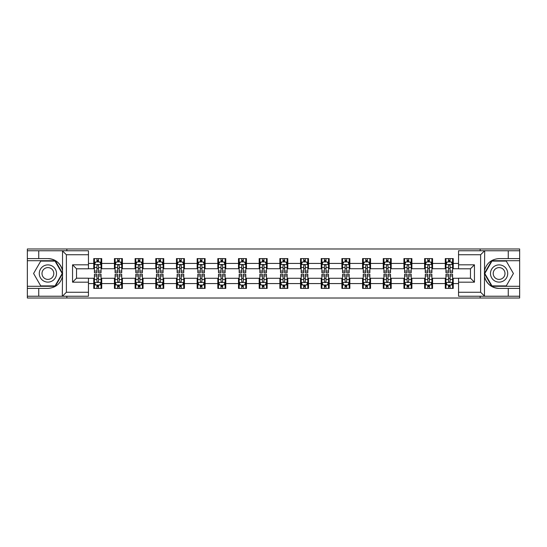 <?xml version="1.0" encoding="UTF-8"?>
<svg xmlns="http://www.w3.org/2000/svg" width="547" height="547" viewBox="0 0 547 547"><rect width="100%" height="100%" fill="white"/><g stroke="black" fill="none" stroke-linecap="round" stroke-linejoin="round"><path stroke-width="0.82" d="M88.457 254.745L66.385 254.745L62.29 250.765L88.457 250.765L88.457 268.796L76.525 268.796L76.525 278.204L88.457 278.204L88.457 296.235L62.29 296.235L62.529 276.385C60.471 283.825 55.596 287.838 47.897 288.413L27.35 288.413L27.35 298.019L519.65 298.019L519.65 260.707L491.719 260.707L484.334 273.5L491.719 286.293L519.65 286.293M458.543 292.255L480.615 292.255L484.71 296.235L458.543 296.235L458.543 278.204L470.475 278.204L470.475 268.796L458.543 268.796L458.543 250.765L484.71 250.765L484.471 270.615C486.529 263.175 491.404 259.162 499.103 258.587L519.65 258.587L519.65 248.981L480.15 248.981L480.15 250.765M480.15 248.981L27.35 248.981L27.35 286.293L55.281 286.293L62.666 273.5L55.281 260.707L27.35 260.707M480.15 296.235L480.15 298.019M66.85 298.019L66.85 296.235M66.85 250.765L66.85 248.981M458.543 268.727L453.244 268.727L453.244 258.587L445.285 258.587L445.285 263.428L432.561 263.428L432.561 258.587L424.609 258.587L424.609 263.428L411.884 263.428L411.884 258.587L403.932 258.587L403.932 263.428L391.208 263.428L391.208 258.587L383.256 258.587L383.256 263.428L370.531 263.428L370.531 258.587L362.572 258.587L362.572 263.428L349.848 263.428L349.848 258.587L341.896 258.587L341.896 263.428L329.171 263.428L329.171 258.587L321.219 258.587L321.219 263.428L308.494 263.428L308.494 258.587L300.542 258.587L300.542 263.428L287.818 263.428L287.818 258.587L279.866 258.587L279.866 263.428L267.134 263.428L267.134 258.587L259.182 258.587L259.182 263.428L246.458 263.428L246.458 258.587L238.506 258.587L238.506 263.428L225.781 263.428L225.781 258.587L217.829 258.587L217.829 263.428L205.104 263.428L205.104 258.587L197.152 258.587L197.152 263.428L184.428 263.428L184.428 258.587L176.469 258.587L176.469 263.428L163.744 263.428L163.744 258.587L155.792 258.587L155.792 263.428L143.068 263.428L143.068 258.587L135.116 258.587L135.116 263.428L122.391 263.428L122.391 258.587L114.439 258.587L114.439 263.428L101.715 263.428L101.715 258.587L93.756 258.587L93.756 263.428L88.457 263.428M453.244 263.428L458.543 263.428M458.543 283.572L453.244 283.572L453.244 288.413L445.285 288.413L445.285 283.572L432.561 283.572L432.561 288.413L424.609 288.413L424.609 283.572L411.884 283.572L411.884 288.413L403.932 288.413L403.932 283.572L391.208 283.572L391.208 288.413L383.256 288.413L383.256 283.572L370.531 283.572L370.531 288.413L362.572 288.413L362.572 283.572L349.848 283.572L349.848 288.413L341.896 288.413L341.896 283.572L329.171 283.572L329.171 288.413L321.219 288.413L321.219 283.572L308.494 283.572L308.494 288.413L300.542 288.413L300.542 283.572L287.818 283.572L287.818 288.413L279.866 288.413L279.866 283.572L267.134 283.572L267.134 288.413L259.182 288.413L259.182 283.572L246.458 283.572L246.458 288.413L238.506 288.413L238.506 283.572L225.781 283.572L225.781 288.413L217.829 288.413L217.829 283.572L205.104 283.572L205.104 288.413L197.152 288.413L197.152 283.572L184.428 283.572L184.428 288.413L176.469 288.413L176.469 283.572L163.744 283.572L163.744 288.413L155.792 288.413L155.792 283.572L143.068 283.572L143.068 288.413L135.116 288.413L135.116 283.572L122.391 283.572L122.391 288.413L114.439 288.413L114.439 283.572L101.715 283.572L101.715 288.413L93.756 288.413L93.756 283.572L88.457 283.572M445.285 263.428L445.285 268.727L432.561 268.727L432.561 263.428M432.561 283.572L432.561 278.273L445.285 278.273L445.285 283.572M424.609 263.428L424.609 268.727L411.884 268.727L411.884 263.428M411.884 283.572L411.884 278.273L424.609 278.273L424.609 283.572M403.932 263.428L403.932 268.727L391.208 268.727L391.208 263.428M391.208 283.572L391.208 278.273L403.932 278.273L403.932 283.572M383.256 263.428L383.256 268.727L370.531 268.727L370.531 263.428M370.531 283.572L370.531 278.273L383.256 278.273L383.256 283.572M362.572 263.428L362.572 268.727L349.848 268.727L349.848 263.428M349.848 283.572L349.848 278.273L362.572 278.273L362.572 283.572M341.896 263.428L341.896 268.727L329.171 268.727L329.171 263.428M329.171 283.572L329.171 278.273L341.896 278.273L341.896 283.572M321.219 263.428L321.219 268.727L308.494 268.727L308.494 263.428M308.494 283.572L308.494 278.273L321.219 278.273L321.219 283.572M300.542 263.428L300.542 268.727L287.818 268.727L287.818 263.428M287.818 283.572L287.818 278.273L300.542 278.273L300.542 283.572M279.866 263.428L279.866 268.727L267.134 268.727L267.134 263.428M267.134 283.572L267.134 278.273L279.866 278.273L279.866 283.572M259.182 263.428L259.182 268.727L246.458 268.727L246.458 263.428M246.458 283.572L246.458 278.273L259.182 278.273L259.182 283.572M238.506 263.428L238.506 268.727L225.781 268.727L225.781 263.428M225.781 283.572L225.781 278.273L238.506 278.273L238.506 283.572M217.829 263.428L217.829 268.727L205.104 268.727L205.104 263.428M205.104 283.572L205.104 278.273L217.829 278.273L217.829 283.572M197.152 263.428L197.152 268.727L184.428 268.727L184.428 263.428M184.428 283.572L184.428 278.273L197.152 278.273L197.152 283.572M176.469 263.428L176.469 268.727L163.744 268.727L163.744 263.428M163.744 283.572L163.744 278.273L176.469 278.273L176.469 283.572M155.792 263.428L155.792 268.727L143.068 268.727L143.068 263.428M143.068 283.572L143.068 278.273L155.792 278.273L155.792 283.572M135.116 263.428L135.116 268.727L122.391 268.727L122.391 263.428M122.391 283.572L122.391 278.273L135.116 278.273L135.116 283.572M114.439 263.428L114.439 268.727L101.715 268.727L101.715 263.428M101.715 283.572L101.715 278.273L114.439 278.273L114.439 283.572M93.756 263.428L93.756 268.727L88.457 268.727M88.457 278.273L93.756 278.273L93.756 283.572M453.244 283.572L453.244 278.273L458.543 278.273M93.756 261.904L94.419 261.904M96.942 261.904L98.528 261.904M101.051 261.904L101.715 261.904M93.756 268.598L94.419 268.598M96.942 268.598L98.528 268.598M101.051 268.598L101.715 268.598M93.756 278.402L94.419 278.402M96.942 278.402L98.528 278.402M101.051 278.402L101.715 278.402M93.756 285.096L94.419 285.096M96.942 285.096L98.528 285.096M101.051 285.096L101.715 285.096M114.439 278.402L115.102 278.402M117.619 278.402L119.212 278.402M121.728 278.402L122.391 278.402M114.439 285.096L115.102 285.096M117.619 285.096L119.212 285.096M121.728 285.096L122.391 285.096M114.439 261.904L115.102 261.904M117.619 261.904L119.212 261.904M121.728 261.904L122.391 261.904M114.439 268.598L115.102 268.598M117.619 268.598L119.212 268.598M121.728 268.598L122.391 268.598M135.116 278.402L135.779 278.402M138.295 278.402L139.888 278.402M142.405 278.402L143.068 278.402M135.116 285.096L135.779 285.096M138.295 285.096L139.888 285.096M142.405 285.096L143.068 285.096M135.116 261.904L135.779 261.904M138.295 261.904L139.888 261.904M142.405 261.904L143.068 261.904M135.116 268.598L135.779 268.598M138.295 268.598L139.888 268.598M142.405 268.598L143.068 268.598M155.792 278.402L156.456 278.402M158.972 278.402L160.565 278.402M163.081 278.402L163.744 278.402M155.792 285.096L156.456 285.096M158.972 285.096L160.565 285.096M163.081 285.096L163.744 285.096M155.792 261.904L156.456 261.904M158.972 261.904L160.565 261.904M163.081 261.904L163.744 261.904M155.792 268.598L156.456 268.598M158.972 268.598L160.565 268.598M163.081 268.598L163.744 268.598M176.469 278.402L177.132 278.402M179.655 278.402L181.242 278.402M183.765 278.402L184.428 278.402M176.469 285.096L177.132 285.096M179.655 285.096L181.242 285.096M183.765 285.096L184.428 285.096M176.469 261.904L177.132 261.904M179.655 261.904L181.242 261.904M183.765 261.904L184.428 261.904M176.469 268.598L177.132 268.598M179.655 268.598L181.242 268.598M183.765 268.598L184.428 268.598M197.152 278.402L197.816 278.402M200.332 278.402L201.925 278.402M204.441 278.402L205.104 278.402M197.152 285.096L197.816 285.096M200.332 285.096L201.925 285.096M204.441 285.096L205.104 285.096M197.152 261.904L197.816 261.904M200.332 261.904L201.925 261.904M204.441 261.904L205.104 261.904M197.152 268.598L197.816 268.598M200.332 268.598L201.925 268.598M204.441 268.598L205.104 268.598M217.829 278.402L218.492 278.402M221.009 278.402L222.602 278.402M225.118 278.402L225.781 278.402M217.829 285.096L218.492 285.096M221.009 285.096L222.602 285.096M225.118 285.096L225.781 285.096M217.829 261.904L218.492 261.904M221.009 261.904L222.602 261.904M225.118 261.904L225.781 261.904M217.829 268.598L218.492 268.598M221.009 268.598L222.602 268.598M225.118 268.598L225.781 268.598M238.506 278.402L239.169 278.402M241.685 278.402L243.278 278.402M245.794 278.402L246.458 278.402M238.506 285.096L239.169 285.096M241.685 285.096L243.278 285.096M245.794 285.096L246.458 285.096M238.506 261.904L239.169 261.904M241.685 261.904L243.278 261.904M245.794 261.904L246.458 261.904M238.506 268.598L239.169 268.598M241.685 268.598L243.278 268.598M245.794 268.598L246.458 268.598M259.182 278.402L259.846 278.402M262.369 278.402L263.955 278.402M266.478 278.402L267.134 278.402M259.182 285.096L259.846 285.096M262.369 285.096L263.955 285.096M266.478 285.096L267.134 285.096M259.182 261.904L259.846 261.904M262.369 261.904L263.955 261.904M266.478 261.904L267.134 261.904M259.182 268.598L259.846 268.598M262.369 268.598L263.955 268.598M266.478 268.598L267.134 268.598M279.866 278.402L280.522 278.402M283.045 278.402L284.631 278.402M287.154 278.402L287.818 278.402M279.866 285.096L280.522 285.096M283.045 285.096L284.631 285.096M287.154 285.096L287.818 285.096M279.866 261.904L280.522 261.904M283.045 261.904L284.631 261.904M287.154 261.904L287.818 261.904M279.866 268.598L280.522 268.598M283.045 268.598L284.631 268.598M287.154 268.598L287.818 268.598M300.542 278.402L301.206 278.402M303.722 278.402L305.315 278.402M307.831 278.402L308.494 278.402M300.542 285.096L301.206 285.096M303.722 285.096L305.315 285.096M307.831 285.096L308.494 285.096M300.542 261.904L301.206 261.904M303.722 261.904L305.315 261.904M307.831 261.904L308.494 261.904M300.542 268.598L301.206 268.598M303.722 268.598L305.315 268.598M307.831 268.598L308.494 268.598M321.219 278.402L321.882 278.402M324.398 278.402L325.991 278.402M328.508 278.402L329.171 278.402M321.219 285.096L321.882 285.096M324.398 285.096L325.991 285.096M328.508 285.096L329.171 285.096M321.219 261.904L321.882 261.904M324.398 261.904L325.991 261.904M328.508 261.904L329.171 261.904M321.219 268.598L321.882 268.598M324.398 268.598L325.991 268.598M328.508 268.598L329.171 268.598M341.896 278.402L342.559 278.402M345.075 278.402L346.668 278.402M349.184 278.402L349.848 278.402M341.896 285.096L342.559 285.096M345.075 285.096L346.668 285.096M349.184 285.096L349.848 285.096M341.896 261.904L342.559 261.904M345.075 261.904L346.668 261.904M349.184 261.904L349.848 261.904M341.896 268.598L342.559 268.598M345.075 268.598L346.668 268.598M349.184 268.598L349.848 268.598M362.572 278.402L363.235 278.402M365.758 278.402L367.345 278.402M369.868 278.402L370.531 278.402M362.572 285.096L363.235 285.096M365.758 285.096L367.345 285.096M369.868 285.096L370.531 285.096M362.572 261.904L363.235 261.904M365.758 261.904L367.345 261.904M369.868 261.904L370.531 261.904M362.572 268.598L363.235 268.598M365.758 268.598L367.345 268.598M369.868 268.598L370.531 268.598M383.256 278.402L383.919 278.402M386.435 278.402L388.028 278.402M390.544 278.402L391.208 278.402M383.256 285.096L383.919 285.096M386.435 285.096L388.028 285.096M390.544 285.096L391.208 285.096M383.256 261.904L383.919 261.904M386.435 261.904L388.028 261.904M390.544 261.904L391.208 261.904M383.256 268.598L383.919 268.598M386.435 268.598L388.028 268.598M390.544 268.598L391.208 268.598M403.932 278.402L404.595 278.402M407.112 278.402L408.705 278.402M411.221 278.402L411.884 278.402M403.932 285.096L404.595 285.096M407.112 285.096L408.705 285.096M411.221 285.096L411.884 285.096M403.932 261.904L404.595 261.904M407.112 261.904L408.705 261.904M411.221 261.904L411.884 261.904M403.932 268.598L404.595 268.598M407.112 268.598L408.705 268.598M411.221 268.598L411.884 268.598M424.609 278.402L425.272 278.402M427.788 278.402L429.381 278.402M431.898 278.402L432.561 278.402M424.609 285.096L425.272 285.096M427.788 285.096L429.381 285.096M431.898 285.096L432.561 285.096M424.609 261.904L425.272 261.904M427.788 261.904L429.381 261.904M431.898 261.904L432.561 261.904M424.609 268.598L425.272 268.598M427.788 268.598L429.381 268.598M431.898 268.598L432.561 268.598M445.285 278.402L445.949 278.402M448.472 278.402L450.058 278.402M452.581 278.402L453.244 278.402M445.285 285.096L445.949 285.096M448.472 285.096L450.058 285.096M452.581 285.096L453.244 285.096M445.285 261.904L445.949 261.904M448.472 261.904L450.058 261.904M452.581 261.904L453.244 261.904M445.285 268.598L445.949 268.598M448.472 268.598L450.058 268.598M452.581 268.598L453.244 268.598M98.528 260.31L96.942 260.31M101.051 271.045L98.528 271.045L98.528 272.707L101.051 272.707L101.051 264.618L99.725 261.965L95.746 261.965L94.419 264.618L94.419 272.707L96.942 272.707L96.942 271.045L94.419 271.045M94.419 264.618L94.419 258.587M101.051 264.618L101.051 258.587M96.942 261.965L96.942 258.587M98.528 258.587L98.528 261.965M98.528 271.045L98.528 265.616C98.002 264.591 97.469 264.591 96.942 265.616L96.942 271.045M96.942 286.69L98.528 286.69M94.419 275.955L96.942 275.955L96.942 274.293L94.419 274.293L94.419 282.382L95.746 285.035L99.725 285.035L101.051 282.382L101.051 274.293L98.528 274.293L98.528 275.955L101.051 275.955M101.051 282.382L101.051 288.413M94.419 282.382L94.419 288.413M98.528 285.035L98.528 288.413M96.942 288.413L96.942 285.035M96.942 275.955L96.942 281.384C97.469 282.409 98.002 282.409 98.528 281.384L98.528 275.955M52.204 266.04A8.615 8.615 0 0 0 40.437 269.192A8.615 8.615 0 0 0 43.589 280.96A8.615 8.615 0 0 0 55.356 277.808A8.615 8.615 0 0 0 52.204 266.04M50.844 268.392A5.901 5.901 0 0 0 42.789 270.553A5.901 5.901 0 0 0 44.95 278.608A5.901 5.901 0 0 0 53.004 276.447A5.901 5.901 0 0 0 50.844 268.392M55.049 285.896L40.738 285.896L33.586 273.5L40.738 261.104L55.049 261.104L62.208 273.5L55.049 285.896M503.411 266.04A8.615 8.615 0 0 0 491.644 269.192A8.615 8.615 0 0 0 494.796 280.96A8.615 8.615 0 0 0 506.563 277.808A8.615 8.615 0 0 0 503.411 266.04M502.05 268.392A5.901 5.901 0 0 0 493.996 270.553A5.901 5.901 0 0 0 496.156 278.608A5.901 5.901 0 0 0 504.211 276.447A5.901 5.901 0 0 0 502.05 268.392M506.262 285.896L491.951 285.896L484.792 273.5L491.951 261.104L506.262 261.104L513.414 273.5L506.262 285.896M38.748 288.413L38.748 296.235L27.35 296.235M62.29 296.235L38.748 296.235M27.35 288.413L27.35 286.293M62.29 250.765L38.748 250.765L38.748 258.587L27.35 258.587M38.748 250.765L27.35 250.765M47.897 258.587A14.913 14.913 0 0 1 62.529 270.615C60.471 263.175 55.596 259.162 47.897 258.587L38.748 258.587M62.529 276.385L62.529 250.882M76.525 268.796L72.553 264.816L88.457 264.816M88.457 282.184L72.553 282.184L76.525 278.204M62.529 296.118L66.385 292.255L88.457 292.255M508.252 258.587L508.252 250.765L519.65 250.765M484.71 250.765L508.252 250.765M519.65 258.587L519.65 260.707M484.71 296.235L508.252 296.235L508.252 288.413L519.65 288.413M508.252 296.235L519.65 296.235M499.103 288.413A14.913 14.913 0 0 1 484.471 276.385C486.529 283.825 491.404 287.838 499.103 288.413L508.252 288.413M484.471 270.615L484.471 296.118M470.475 278.204L474.447 282.184L458.543 282.184M458.543 264.816L474.447 264.816L470.475 268.796M484.471 250.882L480.615 254.745L458.543 254.745M119.212 260.31L117.619 260.31M121.728 271.045L119.212 271.045L119.212 272.707L121.728 272.707L121.728 264.618L120.402 261.965L116.422 261.965L115.102 264.618L115.102 272.707L117.619 272.707L117.619 271.045L115.102 271.045M115.102 264.618L115.102 258.587M121.728 264.618L121.728 258.587M117.619 261.965L117.619 258.587M119.212 258.587L119.212 261.965M119.212 271.045L119.212 265.616C118.678 264.591 118.152 264.591 117.619 265.616L117.619 271.045M139.888 260.31L138.295 260.31M142.405 271.045L139.888 271.045L139.888 272.707L142.405 272.707L142.405 264.618L141.078 261.965L137.106 261.965L135.779 264.618L135.779 272.707L138.295 272.707L138.295 271.045L135.779 271.045M135.779 264.618L135.779 258.587M142.405 264.618L142.405 258.587M138.295 261.965L138.295 258.587M139.888 258.587L139.888 261.965M139.888 271.045L139.888 265.616C139.355 264.591 138.829 264.591 138.295 265.616L138.295 271.045M117.619 286.69L119.212 286.69M115.102 275.955L117.619 275.955L117.619 274.293L115.102 274.293L115.102 282.382L116.422 285.035L120.402 285.035L121.728 282.382L121.728 274.293L119.212 274.293L119.212 275.955L121.728 275.955M121.728 282.382L121.728 288.413M115.102 282.382L115.102 288.413M119.212 285.035L119.212 288.413M117.619 288.413L117.619 285.035M117.619 275.955L117.619 281.384C118.145 282.409 118.678 282.409 119.212 281.384L119.212 275.955M138.295 286.69L139.888 286.69M135.779 275.955L138.295 275.955L138.295 274.293L135.779 274.293L135.779 282.382L137.106 285.035L141.078 285.035L142.405 282.382L142.405 274.293L139.888 274.293L139.888 275.955L142.405 275.955M142.405 282.382L142.405 288.413M135.779 282.382L135.779 288.413M139.888 285.035L139.888 288.413M138.295 288.413L138.295 285.035M138.295 275.955L138.295 281.384C138.829 282.409 139.355 282.409 139.888 281.384L139.888 275.955M160.565 260.31L158.972 260.31M163.081 271.045L160.565 271.045L160.565 272.707L163.081 272.707L163.081 264.618L161.762 261.965L157.782 261.965L156.456 264.618L156.456 272.707L158.972 272.707L158.972 271.045L156.456 271.045M156.456 264.618L156.456 258.587M163.081 264.618L163.081 258.587M158.972 261.965L158.972 258.587M160.565 258.587L160.565 261.965M160.565 271.045L160.565 265.616C160.039 264.591 159.505 264.591 158.972 265.616L158.972 271.045M181.242 260.31L179.655 260.31M183.765 271.045L181.242 271.045L181.242 272.707L183.765 272.707L183.765 264.618L182.438 261.965L178.459 261.965L177.132 264.618L177.132 272.707L179.655 272.707L179.655 271.045L177.132 271.045M177.132 264.618L177.132 258.587M183.765 264.618L183.765 258.587M179.655 261.965L179.655 258.587M181.242 258.587L181.242 261.965M181.242 271.045L181.242 265.616C180.715 264.591 180.182 264.591 179.655 265.616L179.655 271.045M201.925 260.31L200.332 260.31M204.441 271.045L201.925 271.045L201.925 272.707L204.441 272.707L204.441 264.618L203.115 261.965L199.135 261.965L197.816 264.618L197.816 272.707L200.332 272.707L200.332 271.045L197.816 271.045M197.816 264.618L197.816 258.587M204.441 264.618L204.441 258.587M200.332 261.965L200.332 258.587M201.925 258.587L201.925 261.965M201.925 271.045L201.925 265.616C201.392 264.591 200.865 264.591 200.332 265.616L200.332 271.045M158.972 286.69L160.565 286.69M156.456 275.955L158.972 275.955L158.972 274.293L156.456 274.293L156.456 282.382L157.782 285.035L161.762 285.035L163.081 282.382L163.081 274.293L160.565 274.293L160.565 275.955L163.081 275.955M163.081 282.382L163.081 288.413M156.456 282.382L156.456 288.413M160.565 285.035L160.565 288.413M158.972 288.413L158.972 285.035M158.972 275.955L158.972 281.384C159.505 282.409 160.032 282.409 160.565 281.384L160.565 275.955M179.655 286.69L181.242 286.69M177.132 275.955L179.655 275.955L179.655 274.293L177.132 274.293L177.132 282.382L178.459 285.035L182.438 285.035L183.765 282.382L183.765 274.293L181.242 274.293L181.242 275.955L183.765 275.955M183.765 282.382L183.765 288.413M177.132 282.382L177.132 288.413M181.242 285.035L181.242 288.413M179.655 288.413L179.655 285.035M179.655 275.955L179.655 281.384C180.182 282.409 180.715 282.409 181.242 281.384L181.242 275.955M200.332 286.69L201.925 286.69M197.816 275.955L200.332 275.955L200.332 274.293L197.816 274.293L197.816 282.382L199.135 285.035L203.115 285.035L204.441 282.382L204.441 274.293L201.925 274.293L201.925 275.955L204.441 275.955M204.441 282.382L204.441 288.413M197.816 282.382L197.816 288.413M201.925 285.035L201.925 288.413M200.332 288.413L200.332 285.035M200.332 275.955L200.332 281.384C200.858 282.409 201.392 282.409 201.925 281.384L201.925 275.955M222.602 260.31L221.009 260.31M225.118 271.045L222.602 271.045L222.602 272.707L225.118 272.707L225.118 264.618L223.791 261.965L219.819 261.965L218.492 264.618L218.492 272.707L221.009 272.707L221.009 271.045L218.492 271.045M218.492 264.618L218.492 258.587M225.118 264.618L225.118 258.587M221.009 261.965L221.009 258.587M222.602 258.587L222.602 261.965M222.602 271.045L222.602 265.616C222.068 264.591 221.542 264.591 221.009 265.616L221.009 271.045M221.009 286.69L222.602 286.69M218.492 275.955L221.009 275.955L221.009 274.293L218.492 274.293L218.492 282.382L219.819 285.035L223.791 285.035L225.118 282.382L225.118 274.293L222.602 274.293L222.602 275.955L225.118 275.955M225.118 282.382L225.118 288.413M218.492 282.382L218.492 288.413M222.602 285.035L222.602 288.413M221.009 288.413L221.009 285.035M221.009 275.955L221.009 281.384C221.542 282.409 222.068 282.409 222.602 281.384L222.602 275.955M243.278 260.31L241.685 260.31M245.794 271.045L243.278 271.045L243.278 272.707L245.794 272.707L245.794 264.618L244.468 261.965L240.495 261.965L239.169 264.618L239.169 272.707L241.685 272.707L241.685 271.045L239.169 271.045M239.169 264.618L239.169 258.587M245.794 264.618L245.794 258.587M241.685 261.965L241.685 258.587M243.278 258.587L243.278 261.965M243.278 271.045L243.278 265.616C242.752 264.591 242.218 264.591 241.685 265.616L241.685 271.045M241.685 286.69L243.278 286.69M239.169 275.955L241.685 275.955L241.685 274.293L239.169 274.293L239.169 282.382L240.495 285.035L244.468 285.035L245.794 282.382L245.794 274.293L243.278 274.293L243.278 275.955L245.794 275.955M245.794 282.382L245.794 288.413M239.169 282.382L239.169 288.413M243.278 285.035L243.278 288.413M241.685 288.413L241.685 285.035M241.685 275.955L241.685 281.384C242.218 282.409 242.745 282.409 243.278 281.384L243.278 275.955M263.955 260.31L262.369 260.31M266.478 271.045L263.955 271.045L263.955 272.707L266.478 272.707L266.478 264.618L265.151 261.965L261.172 261.965L259.846 264.618L259.846 272.707L262.369 272.707L262.369 271.045L259.846 271.045M259.846 264.618L259.846 258.587M266.478 264.618L266.478 258.587M262.369 261.965L262.369 258.587M263.955 258.587L263.955 261.965M263.955 271.045L263.955 265.616C263.428 264.591 262.895 264.591 262.369 265.616L262.369 271.045M262.369 286.69L263.955 286.69M259.846 275.955L262.369 275.955L262.369 274.293L259.846 274.293L259.846 282.382L261.172 285.035L265.151 285.035L266.478 282.382L266.478 274.293L263.955 274.293L263.955 275.955L266.478 275.955M266.478 282.382L266.478 288.413M259.846 282.382L259.846 288.413M263.955 285.035L263.955 288.413M262.369 288.413L262.369 285.035M262.369 275.955L262.369 281.384C262.895 282.409 263.428 282.409 263.955 281.384L263.955 275.955M284.631 260.31L283.045 260.31M287.154 271.045L284.631 271.045L284.631 272.707L287.154 272.707L287.154 264.618L285.828 261.965L281.849 261.965L280.522 264.618L280.522 272.707L283.045 272.707L283.045 271.045L280.522 271.045M280.522 264.618L280.522 258.587M287.154 264.618L287.154 258.587M283.045 261.965L283.045 258.587M284.631 258.587L284.631 261.965M284.631 271.045L284.631 265.616C284.105 264.591 283.572 264.591 283.045 265.616L283.045 271.045M283.045 286.69L284.631 286.69M280.522 275.955L283.045 275.955L283.045 274.293L280.522 274.293L280.522 282.382L281.849 285.035L285.828 285.035L287.154 282.382L287.154 274.293L284.631 274.293L284.631 275.955L287.154 275.955M287.154 282.382L287.154 288.413M280.522 282.382L280.522 288.413M284.631 285.035L284.631 288.413M283.045 288.413L283.045 285.035M283.045 275.955L283.045 281.384C283.572 282.409 284.105 282.409 284.631 281.384L284.631 275.955M305.315 260.31L303.722 260.31M307.831 271.045L305.315 271.045L305.315 272.707L307.831 272.707L307.831 264.618L306.505 261.965L302.532 261.965L301.206 264.618L301.206 272.707L303.722 272.707L303.722 271.045L301.206 271.045M301.206 264.618L301.206 258.587M307.831 264.618L307.831 258.587M303.722 261.965L303.722 258.587M305.315 258.587L305.315 261.965M305.315 271.045L305.315 265.616C304.782 264.591 304.255 264.591 303.722 265.616L303.722 271.045M303.722 286.69L305.315 286.69M301.206 275.955L303.722 275.955L303.722 274.293L301.206 274.293L301.206 282.382L302.532 285.035L306.505 285.035L307.831 282.382L307.831 274.293L305.315 274.293L305.315 275.955L307.831 275.955M307.831 282.382L307.831 288.413M301.206 282.382L301.206 288.413M305.315 285.035L305.315 288.413M303.722 288.413L303.722 285.035M303.722 275.955L303.722 281.384C304.248 282.409 304.782 282.409 305.315 281.384L305.315 275.955M325.991 260.31L324.398 260.31M328.508 271.045L325.991 271.045L325.991 272.707L328.508 272.707L328.508 264.618L327.181 261.965L323.209 261.965L321.882 264.618L321.882 272.707L324.398 272.707L324.398 271.045L321.882 271.045M321.882 264.618L321.882 258.587M328.508 264.618L328.508 258.587M324.398 261.965L324.398 258.587M325.991 258.587L325.991 261.965M325.991 271.045L325.991 265.616C325.458 264.591 324.932 264.591 324.398 265.616L324.398 271.045M324.398 286.69L325.991 286.69M321.882 275.955L324.398 275.955L324.398 274.293L321.882 274.293L321.882 282.382L323.209 285.035L327.181 285.035L328.508 282.382L328.508 274.293L325.991 274.293L325.991 275.955L328.508 275.955M328.508 282.382L328.508 288.413M321.882 282.382L321.882 288.413M325.991 285.035L325.991 288.413M324.398 288.413L324.398 285.035M324.398 275.955L324.398 281.384C324.932 282.409 325.458 282.409 325.991 281.384L325.991 275.955M346.668 260.31L345.075 260.31M349.184 271.045L346.668 271.045L346.668 272.707L349.184 272.707L349.184 264.618L347.865 261.965L343.885 261.965L342.559 264.618L342.559 272.707L345.075 272.707L345.075 271.045L342.559 271.045M342.559 264.618L342.559 258.587M349.184 264.618L349.184 258.587M345.075 261.965L345.075 258.587M346.668 258.587L346.668 261.965M346.668 271.045L346.668 265.616C346.142 264.591 345.608 264.591 345.075 265.616L345.075 271.045M345.075 286.69L346.668 286.69M342.559 275.955L345.075 275.955L345.075 274.293L342.559 274.293L342.559 282.382L343.885 285.035L347.865 285.035L349.184 282.382L349.184 274.293L346.668 274.293L346.668 275.955L349.184 275.955M349.184 282.382L349.184 288.413M342.559 282.382L342.559 288.413M346.668 285.035L346.668 288.413M345.075 288.413L345.075 285.035M345.075 275.955L345.075 281.384C345.608 282.409 346.135 282.409 346.668 281.384L346.668 275.955M367.345 260.31L365.758 260.31M369.868 271.045L367.345 271.045L367.345 272.707L369.868 272.707L369.868 264.618L368.541 261.965L364.562 261.965L363.235 264.618L363.235 272.707L365.758 272.707L365.758 271.045L363.235 271.045M363.235 264.618L363.235 258.587M369.868 264.618L369.868 258.587M365.758 261.965L365.758 258.587M367.345 258.587L367.345 261.965M367.345 271.045L367.345 265.616C366.818 264.591 366.285 264.591 365.758 265.616L365.758 271.045M365.758 286.69L367.345 286.69M363.235 275.955L365.758 275.955L365.758 274.293L363.235 274.293L363.235 282.382L364.562 285.035L368.541 285.035L369.868 282.382L369.868 274.293L367.345 274.293L367.345 275.955L369.868 275.955M369.868 282.382L369.868 288.413M363.235 282.382L363.235 288.413M367.345 285.035L367.345 288.413M365.758 288.413L365.758 285.035M365.758 275.955L365.758 281.384C366.285 282.409 366.818 282.409 367.345 281.384L367.345 275.955M388.028 260.31L386.435 260.31M390.544 271.045L388.028 271.045L388.028 272.707L390.544 272.707L390.544 264.618L389.218 261.965L385.238 261.965L383.919 264.618L383.919 272.707L386.435 272.707L386.435 271.045L383.919 271.045M383.919 264.618L383.919 258.587M390.544 264.618L390.544 258.587M386.435 261.965L386.435 258.587M388.028 258.587L388.028 261.965M388.028 271.045L388.028 265.616C387.495 264.591 386.968 264.591 386.435 265.616L386.435 271.045M386.435 286.69L388.028 286.69M383.919 275.955L386.435 275.955L386.435 274.293L383.919 274.293L383.919 282.382L385.238 285.035L389.218 285.035L390.544 282.382L390.544 274.293L388.028 274.293L388.028 275.955L390.544 275.955M390.544 282.382L390.544 288.413M383.919 282.382L383.919 288.413M388.028 285.035L388.028 288.413M386.435 288.413L386.435 285.035M386.435 275.955L386.435 281.384C386.961 282.409 387.495 282.409 388.028 281.384L388.028 275.955M408.705 260.31L407.112 260.31M411.221 271.045L408.705 271.045L408.705 272.707L411.221 272.707L411.221 264.618L409.894 261.965L405.922 261.965L404.595 264.618L404.595 272.707L407.112 272.707L407.112 271.045L404.595 271.045M404.595 264.618L404.595 258.587M411.221 264.618L411.221 258.587M407.112 261.965L407.112 258.587M408.705 258.587L408.705 261.965M408.705 271.045L408.705 265.616C408.171 264.591 407.645 264.591 407.112 265.616L407.112 271.045M407.112 286.69L408.705 286.69M404.595 275.955L407.112 275.955L407.112 274.293L404.595 274.293L404.595 282.382L405.922 285.035L409.894 285.035L411.221 282.382L411.221 274.293L408.705 274.293L408.705 275.955L411.221 275.955M411.221 282.382L411.221 288.413M404.595 282.382L404.595 288.413M408.705 285.035L408.705 288.413M407.112 288.413L407.112 285.035M407.112 275.955L407.112 281.384C407.645 282.409 408.171 282.409 408.705 281.384L408.705 275.955M429.381 260.31L427.788 260.31M431.898 271.045L429.381 271.045L429.381 272.707L431.898 272.707L431.898 264.618L430.578 261.965L426.598 261.965L425.272 264.618L425.272 272.707L427.788 272.707L427.788 271.045L425.272 271.045M425.272 264.618L425.272 258.587M431.898 264.618L431.898 258.587M427.788 261.965L427.788 258.587M429.381 258.587L429.381 261.965M429.381 271.045L429.381 265.616C428.855 264.591 428.322 264.591 427.788 265.616L427.788 271.045M427.788 286.69L429.381 286.69M425.272 275.955L427.788 275.955L427.788 274.293L425.272 274.293L425.272 282.382L426.598 285.035L430.578 285.035L431.898 282.382L431.898 274.293L429.381 274.293L429.381 275.955L431.898 275.955M431.898 282.382L431.898 288.413M425.272 282.382L425.272 288.413M429.381 285.035L429.381 288.413M427.788 288.413L427.788 285.035M427.788 275.955L427.788 281.384C428.322 282.409 428.848 282.409 429.381 281.384L429.381 275.955M450.058 260.31L448.472 260.31M452.581 271.045L450.058 271.045L450.058 272.707L452.581 272.707L452.581 264.618L451.254 261.965L447.275 261.965L445.949 264.618L445.949 272.707L448.472 272.707L448.472 271.045L445.949 271.045M445.949 264.618L445.949 258.587M452.581 264.618L452.581 258.587M448.472 261.965L448.472 258.587M450.058 258.587L450.058 261.965M450.058 271.045L450.058 265.616C449.531 264.591 448.998 264.591 448.472 265.616L448.472 271.045M448.472 286.69L450.058 286.69M445.949 275.955L448.472 275.955L448.472 274.293L445.949 274.293L445.949 282.382L447.275 285.035L451.254 285.035L452.581 282.382L452.581 274.293L450.058 274.293L450.058 275.955L452.581 275.955M452.581 282.382L452.581 288.413M445.949 282.382L445.949 288.413M450.058 285.035L450.058 288.413M448.472 288.413L448.472 285.035M448.472 275.955L448.472 281.384C448.998 282.409 449.531 282.409 450.058 281.384L450.058 275.955M101.017 264.55L94.453 264.55M94.419 262.129L95.67 262.129M99.8 262.129L101.051 262.129M96.942 267.49L94.419 267.49M101.051 267.49L98.528 267.49M98.528 261.151L96.942 261.151M94.453 282.45L101.017 282.45M101.051 284.871L99.8 284.871M95.67 284.871L94.419 284.871M98.528 279.51L101.051 279.51M94.419 279.51L96.942 279.51M96.942 285.849L98.528 285.849M66.385 254.745L66.385 292.255M72.553 282.184L72.553 264.816M480.615 292.255L480.615 254.745M474.447 264.816L474.447 282.184M121.694 264.55L115.13 264.55M115.102 262.129L116.347 262.129M120.484 262.129L121.728 262.129M117.619 267.49L115.102 267.49M121.728 267.49L119.212 267.49M119.212 261.151L117.619 261.151M142.37 264.55L135.813 264.55M135.779 262.129L137.023 262.129M141.16 262.129L142.405 262.129M138.295 267.49L135.779 267.49M142.405 267.49L139.888 267.49M139.888 261.151L138.295 261.151M115.13 282.45L121.694 282.45M121.728 284.871L120.484 284.871M116.347 284.871L115.102 284.871M119.212 279.51L121.728 279.51M115.102 279.51L117.619 279.51M117.619 285.849L119.212 285.849M135.813 282.45L142.37 282.45M142.405 284.871L141.16 284.871M137.023 284.871L135.779 284.871M139.888 279.51L142.405 279.51M135.779 279.51L138.295 279.51M138.295 285.849L139.888 285.849M163.054 264.55L156.49 264.55M156.456 262.129L157.7 262.129M161.837 262.129L163.081 262.129M158.972 267.49L156.456 267.49M163.081 267.49L160.565 267.49M160.565 261.151L158.972 261.151M183.73 264.55L177.166 264.55M177.132 262.129L178.384 262.129M182.513 262.129L183.765 262.129M179.655 267.49L177.132 267.49M183.765 267.49L181.242 267.49M181.242 261.151L179.655 261.151M204.407 264.55L197.843 264.55M197.816 262.129L199.06 262.129M203.197 262.129L204.441 262.129M200.332 267.49L197.816 267.49M204.441 267.49L201.925 267.49M201.925 261.151L200.332 261.151M156.49 282.45L163.054 282.45M163.081 284.871L161.837 284.871M157.7 284.871L156.456 284.871M160.565 279.51L163.081 279.51M156.456 279.51L158.972 279.51M158.972 285.849L160.565 285.849M177.166 282.45L183.73 282.45M183.765 284.871L182.513 284.871M178.384 284.871L177.132 284.871M181.242 279.51L183.765 279.51M177.132 279.51L179.655 279.51M179.655 285.849L181.242 285.849M197.843 282.45L204.407 282.45M204.441 284.871L203.197 284.871M199.06 284.871L197.816 284.871M201.925 279.51L204.441 279.51M197.816 279.51L200.332 279.51M200.332 285.849L201.925 285.849M225.084 264.55L218.526 264.55M218.492 262.129L219.737 262.129M223.873 262.129L225.118 262.129M221.009 267.49L218.492 267.49M225.118 267.49L222.602 267.49M222.602 261.151L221.009 261.151M218.526 282.45L225.084 282.45M225.118 284.871L223.873 284.871M219.737 284.871L218.492 284.871M222.602 279.51L225.118 279.51M218.492 279.51L221.009 279.51M221.009 285.849L222.602 285.849M245.76 264.55L239.203 264.55M239.169 262.129L240.413 262.129M244.55 262.129L245.794 262.129M241.685 267.49L239.169 267.49M245.794 267.49L243.278 267.49M243.278 261.151L241.685 261.151M239.203 282.45L245.76 282.45M245.794 284.871L244.55 284.871M240.413 284.871L239.169 284.871M243.278 279.51L245.794 279.51M239.169 279.51L241.685 279.51M241.685 285.849L243.278 285.849M266.444 264.55L259.88 264.55M259.846 262.129L261.09 262.129M265.227 262.129L266.478 262.129M262.369 267.49L259.846 267.49M266.478 267.49L263.955 267.49M263.955 261.151L262.369 261.151M259.88 282.45L266.444 282.45M266.478 284.871L265.227 284.871M261.09 284.871L259.846 284.871M263.955 279.51L266.478 279.51M259.846 279.51L262.369 279.51M262.369 285.849L263.955 285.849M287.12 264.55L280.556 264.55M280.522 262.129L281.773 262.129M285.91 262.129L287.154 262.129M283.045 267.49L280.522 267.49M287.154 267.49L284.631 267.49M284.631 261.151L283.045 261.151M280.556 282.45L287.12 282.45M287.154 284.871L285.91 284.871M281.773 284.871L280.522 284.871M284.631 279.51L287.154 279.51M280.522 279.51L283.045 279.51M283.045 285.849L284.631 285.849M307.797 264.55L301.24 264.55M301.206 262.129L302.45 262.129M306.587 262.129L307.831 262.129M303.722 267.49L301.206 267.49M307.831 267.49L305.315 267.49M305.315 261.151L303.722 261.151M301.24 282.45L307.797 282.45M307.831 284.871L306.587 284.871M302.45 284.871L301.206 284.871M305.315 279.51L307.831 279.51M301.206 279.51L303.722 279.51M303.722 285.849L305.315 285.849M328.473 264.55L321.916 264.55M321.882 262.129L323.127 262.129M327.263 262.129L328.508 262.129M324.398 267.49L321.882 267.49M328.508 267.49L325.991 267.49M325.991 261.151L324.398 261.151M321.916 282.45L328.473 282.45M328.508 284.871L327.263 284.871M323.127 284.871L321.882 284.871M325.991 279.51L328.508 279.51M321.882 279.51L324.398 279.51M324.398 285.849L325.991 285.849M349.157 264.55L342.593 264.55M342.559 262.129L343.803 262.129M347.94 262.129L349.184 262.129M345.075 267.49L342.559 267.49M349.184 267.49L346.668 267.49M346.668 261.151L345.075 261.151M342.593 282.45L349.157 282.45M349.184 284.871L347.94 284.871M343.803 284.871L342.559 284.871M346.668 279.51L349.184 279.51M342.559 279.51L345.075 279.51M345.075 285.849L346.668 285.849M369.834 264.55L363.27 264.55M363.235 262.129L364.487 262.129M368.616 262.129L369.868 262.129M365.758 267.49L363.235 267.49M369.868 267.49L367.345 267.49M367.345 261.151L365.758 261.151M363.27 282.45L369.834 282.45M369.868 284.871L368.616 284.871M364.487 284.871L363.235 284.871M367.345 279.51L369.868 279.51M363.235 279.51L365.758 279.51M365.758 285.849L367.345 285.849M390.51 264.55L383.946 264.55M383.919 262.129L385.163 262.129M389.3 262.129L390.544 262.129M386.435 267.49L383.919 267.49M390.544 267.49L388.028 267.49M388.028 261.151L386.435 261.151M383.946 282.45L390.51 282.45M390.544 284.871L389.3 284.871M385.163 284.871L383.919 284.871M388.028 279.51L390.544 279.51M383.919 279.51L386.435 279.51M386.435 285.849L388.028 285.849M411.187 264.55L404.63 264.55M404.595 262.129L405.84 262.129M409.976 262.129L411.221 262.129M407.112 267.49L404.595 267.49M411.221 267.49L408.705 267.49M408.705 261.151L407.112 261.151M404.63 282.45L411.187 282.45M411.221 284.871L409.976 284.871M405.84 284.871L404.595 284.871M408.705 279.51L411.221 279.51M404.595 279.51L407.112 279.51M407.112 285.849L408.705 285.849M431.87 264.55L425.306 264.55M425.272 262.129L426.516 262.129M430.653 262.129L431.898 262.129M427.788 267.49L425.272 267.49M431.898 267.49L429.381 267.49M429.381 261.151L427.788 261.151M425.306 282.45L431.87 282.45M431.898 284.871L430.653 284.871M426.516 284.871L425.272 284.871M429.381 279.51L431.898 279.51M425.272 279.51L427.788 279.51M427.788 285.849L429.381 285.849M452.547 264.55L445.983 264.55M445.949 262.129L447.2 262.129M451.33 262.129L452.581 262.129M448.472 267.49L445.949 267.49M452.581 267.49L450.058 267.49M450.058 261.151L448.472 261.151M445.983 282.45L452.547 282.45M452.581 284.871L451.33 284.871M447.2 284.871L445.949 284.871M450.058 279.51L452.581 279.51M445.949 279.51L448.472 279.51M448.472 285.849L450.058 285.849"/></g></svg>
